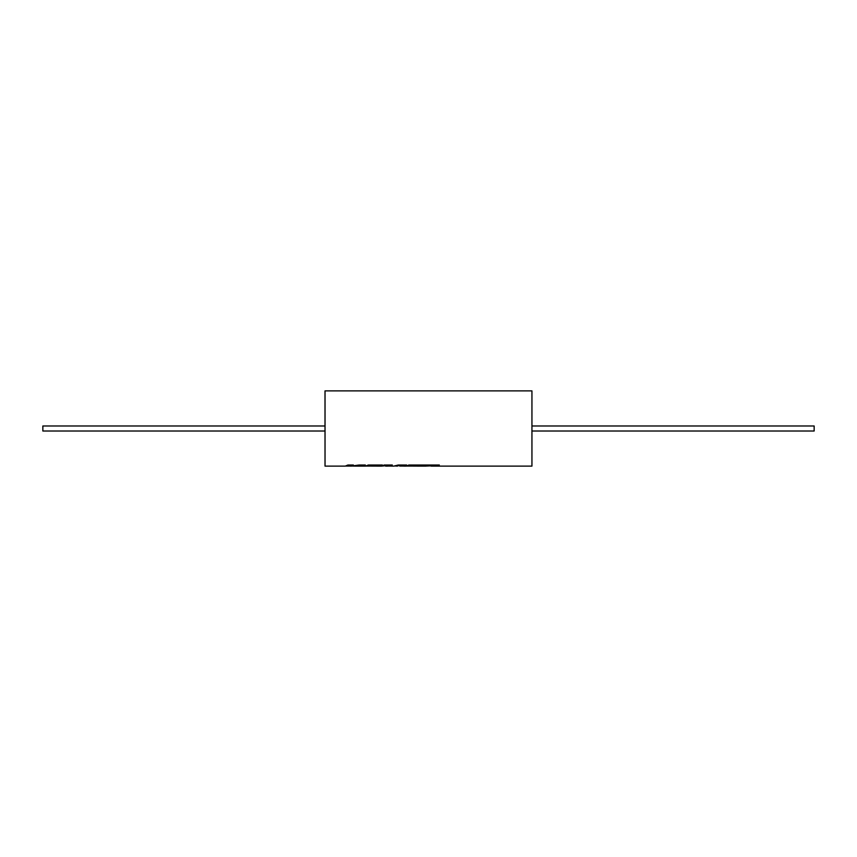 <?xml version="1.0" encoding="UTF-8"?>
<svg xmlns="http://www.w3.org/2000/svg" width="857" height="857" viewBox="0 0 857 857"><rect width="100%" height="100%" fill="white"/><g stroke="black" fill="none" stroke-linecap="round" stroke-linejoin="round"><path stroke-width="1.29" d="M372.613 465.726L381.258 465.726L382.276 465.03L368.274 465.03L365.65 466.122L356.426 466.122L365.286 465.03L359.04 465.03L350.984 466.112L353.298 465.03L347.899 465.03L345.285 466.122L325.028 466.122L325.007 390.878L325.028 466.122L325.028 390.878L531.94 390.878L531.94 466.122L431.478 466.122L438.227 465.737L439.287 465.03L408.843 465.03L406.229 466.122L403.936 466.122L406.55 465.03L398.237 465.03L393.727 466.122L391.756 466.122L392.249 465.03L384.172 465.03L381.558 466.122L366.282 466.058M433.042 465.737L426.7 466.058M413.181 465.726L426.079 466.122L406.85 466.058M406.55 464.965L403.936 466.058L399.737 466.058M401.151 465.458L394.798 466.058M392.249 464.965L391.756 466.058L387.814 466.058M388.092 465.469L387.696 466.122L386.078 466.122L388.092 465.415L382.168 466.058M356.426 466.122L352.141 466.058M350.984 466.112L351.627 466.09M350.792 466.058L345.907 466.058M531.94 431.007L814.15 431.007L814.15 425.993L531.94 425.993M325.007 431.007L42.85 431.007L42.85 425.993L325.007 425.993M430.857 466.058L431.478 466.122M410.974 466.058L419.737 466.122M403.315 466.058L403.936 466.122M396.266 466.058L397.412 466.122M385.468 466.058L386.078 466.122M350.052 466.058L350.674 466.122M370.406 466.058L379.169 466.122M356.426 466.058L365.286 464.965M350.984 466.047L353.298 464.965M372.613 465.662L381.258 465.726M381.258 465.662L382.276 464.965M413.181 465.662L427.643 465.737M433.042 465.672L438.227 465.737M438.227 465.672L439.287 464.965"/></g></svg>
